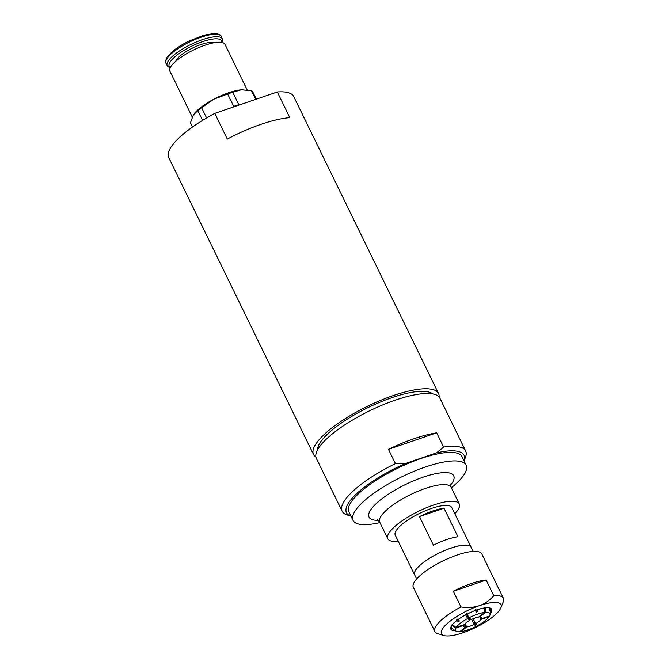 <?xml version="1.0" encoding="UTF-8"?>
<svg xmlns="http://www.w3.org/2000/svg" width="669" height="669" viewBox="0 0 669 669"><rect width="100%" height="100%" fill="white"/><g stroke="black" fill="none" stroke-linecap="round" stroke-linejoin="round"><path stroke-width="1" d="M317.482 450.02A64.55 18.247 -26 0 1 368.042 407.597A64.55 18.247 -26 0 1 432.6 393.874M457.68 619.101L459.427 620.949L458.349 621.785L456.601 619.937M458.349 621.785A111.656 63.329 52.3 0 0 458.374 619.837M466.736 614.284L469.722 620.406L467.673 618.507L465.306 614.284M476.069 610.203A111.656 43.134 -108.9 0 0 477.557 611.675L476.111 612.168L475.492 609.718M466.77 613.515L469.128 617.738L471.177 619.636A9.935 2.81 154 0 1 474.38 618.248A9.935 2.81 154 0 1 478.569 617.111L484.615 612.428L484.431 607.469M480.685 617.111L481.488 618.75L489.591 615.982A19.209 5.427 154 0 0 490.059 614.585L490.502 609.911A21.692 6.13 154 0 0 490.084 608.464L489.892 610.981L489.716 608.129A21.692 6.13 154 0 0 489.231 607.837M473.142 618.741L475.559 623.7L477.607 625.599A19.209 5.427 154 0 0 489.181 616.659L481.07 619.435L479.899 617.019M465.097 623.684L466.711 626.995L460.665 631.67L460.18 631.327M451.224 626.376A21.692 6.13 154 0 0 451.575 628.216L454.008 629.88L451.935 628.559A21.692 6.13 154 0 0 452.077 628.651A21.692 6.13 154 0 0 452.219 628.735M463.567 624.888L463.793 625.348L455.689 628.124L451.709 625.155M473.2 618.867L474.89 623.165A21.692 6.13 154 0 0 475.216 622.998M243.165 89.713A31.46 8.898 154 0 0 243.098 89.713A31.46 8.898 154 0 0 241.275 89.805A31.46 8.898 154 0 0 213.821 99.204A31.46 8.898 154 0 0 194.47 113.429A31.46 8.898 154 0 0 194.395 113.529M239.694 104.849L238.774 104.665A34.771 9.834 154 0 0 233.707 106.396L232.728 107.232M192.513 127.001L190.448 122.762L193.324 115.06L197.807 110.644A34.771 9.834 -26 0 1 201.586 107.717L213.821 99.204L227.652 93.995A34.771 9.834 -26 0 1 232.728 92.255L241.275 89.805L251.427 90.65A34.771 9.834 -26 0 1 252.715 91.837L256.286 99.163M251.427 90.65L255.683 99.372M238.774 104.665L232.728 92.255M227.652 93.995L233.707 106.396M206.587 117.961L201.586 107.717M197.807 110.644L202.556 120.378M175.688 61.356A21.86 6.18 -26 0 1 176.29 60.076A21.86 6.18 -26 0 1 194.144 47.282A21.86 6.18 -26 0 1 213.628 42.849M170.352 67.469A29.101 8.229 -26 0 1 169.968 62.242A29.101 8.229 -26 0 1 199.697 42.691A29.101 8.229 -26 0 1 221.732 42.415M170.294 67.577L169.525 67.352A30.632 8.664 -26 0 1 167.183 65.654A30.632 8.664 -26 0 1 167.986 61.381A30.632 8.664 -26 0 1 196.669 41.846A30.632 8.664 -26 0 1 222.25 38.794A30.632 8.664 -26 0 1 222.15 41.687L221.849 42.431M192.271 117.083L169.876 71.173A30.632 8.664 -26 0 1 170.679 66.9A30.632 8.664 -26 0 1 199.354 47.365A30.632 8.664 -26 0 1 224.943 44.313L247.187 89.93M500.897 607.803L503.255 601.816A38.083 10.771 154 0 0 503.389 598.22L481.805 553.965A38.083 10.771 154 0 0 442.853 560.982A38.083 10.771 154 0 0 413.342 587.357L434.925 631.611A38.083 10.771 154 0 0 437.844 633.719L444.015 635.55A33.116 9.366 -26 0 1 448.381 622.571A33.116 9.366 -26 0 1 479.481 605.646C474.413 607.419 468.241 607.862 460.974 606.984L453.323 591.287A38.083 10.771 -26 0 1 486.137 580.04L493.797 595.745C489.348 600.637 484.573 603.94 479.481 605.646A33.116 9.366 -26 0 1 500.897 607.803A33.116 9.366 -26 0 1 463.015 632.749A33.116 9.366 -26 0 1 444.015 635.55M453.323 591.287L486.137 580.04M460.974 606.984A38.083 10.771 154 0 0 434.925 631.611M503.389 598.22A38.083 10.771 154 0 0 493.797 595.745M490.143 613.682A22.687 6.414 154 0 0 491.046 612.419A22.687 6.414 154 0 0 489.9 607.996A22.687 6.414 154 0 0 468.434 613.431A22.687 6.414 154 0 0 450.931 627.004A22.687 6.414 154 0 0 455.271 630.691M475.35 624.319A22.687 6.414 154 0 0 475.91 624.026M485.477 607.377L485.661 612.344L479.614 617.019L479.355 616.5M489.223 616.107L489.181 616.659M474.89 623.165L476.152 626.368L474.104 624.461L471.637 619.419M455.689 628.124A19.209 5.427 154 0 0 456.032 631.176A19.209 5.427 154 0 0 459.611 631.762L465.666 627.087L464.378 624.445M452.119 624.478L456.099 627.447L464.202 624.67A9.935 2.81 154 0 1 469.722 620.406M467.673 618.507A19.209 5.427 154 0 0 456.099 627.447M463.793 625.348A9.935 2.81 154 0 0 463.709 626.41A9.935 2.81 154 0 0 465.666 627.087M466.711 626.995A9.935 2.81 154 0 0 474.104 624.461M460.665 631.67A19.209 5.427 154 0 0 476.152 626.368M475.559 623.7A9.935 2.81 154 0 0 481.07 619.435M481.488 618.75A9.935 2.81 154 0 0 481.571 617.696A9.935 2.81 154 0 0 479.614 617.019M490.059 614.585A19.209 5.427 154 0 0 485.661 612.344M476.938 609.225L477.557 611.675M484.615 612.428A19.209 5.427 154 0 0 469.128 617.738M398.256 541.321A39.739 11.239 -26 0 1 387.811 538.779A39.739 11.239 -26 0 1 418.602 511.258A39.739 11.239 -26 0 1 459.243 503.933A39.739 11.239 -26 0 1 458.206 509.477A39.739 11.239 -26 0 1 454.811 513.733M379.933 522.623A62.919 17.787 -26 0 1 353.048 520.39A62.919 17.787 -26 0 1 401.801 476.813A62.919 17.787 -26 0 1 466.159 465.223A62.919 17.787 -26 0 1 464.512 473.995A62.919 17.787 -26 0 1 451.366 487.785M353.048 520.39L348.867 511.827A62.919 17.787 -26 0 1 397.629 468.25A62.919 17.787 -26 0 1 461.978 456.659L466.159 465.223M471.16 547.25L451.801 507.562A31.46 8.898 154 0 0 419.63 513.366A31.46 8.898 154 0 0 395.254 535.15L414.604 574.838A31.46 8.898 -26 0 1 450.705 548.17A31.46 8.898 -26 0 1 471.16 547.25A31.46 8.898 -26 0 1 471.311 547.635M419.513 516.61A31.46 8.898 -26 0 1 444.04 508.206L457.964 536.764A31.46 8.898 154 0 0 433.445 545.16L419.513 516.61L444.04 508.206M416.662 578.969L414.646 574.847A31.426 8.889 -26 0 1 439.006 553.087A31.426 8.889 -26 0 1 471.143 547.292L473.159 551.415M395.429 463.617A68.715 19.426 154 0 0 342.127 511.225L316.37 458.407A68.715 19.426 -26 0 1 395.212 400.162A68.715 19.426 -26 0 1 439.893 398.155L465.657 450.973A68.715 19.426 154 0 0 443.631 447.101L436.497 452.871L405.347 463.55L395.429 463.617L388.463 449.334A68.715 19.426 -26 0 1 414.011 438.713A68.715 19.426 -26 0 1 436.673 432.826L443.631 447.101M388.463 449.334L436.673 432.826M342.127 511.225A68.715 19.426 154 0 0 347.387 515.03L350.949 516.092A65.403 18.489 -26 0 1 405.347 463.55M464.06 460.924L465.423 457.462A68.715 19.426 154 0 0 465.657 450.973M436.497 452.871A65.403 18.489 -26 0 1 464.052 460.908M277.292 91.971L289.828 117.669A69.543 19.66 154 0 0 227.309 139.077L214.774 113.387L277.292 91.971A69.543 19.66 -26 0 1 293.724 96.579L438.546 393.514A69.543 19.66 -26 0 1 439.107 396.96M315.91 457.044A69.543 19.66 -26 0 1 313.535 454.485L168.713 157.55A69.543 19.66 -26 0 1 170.536 147.857A69.543 19.66 -26 0 1 214.774 113.387M313.535 454.485A69.543 19.66 -26 0 1 367.423 406.326A69.543 19.66 -26 0 1 438.546 393.514M167.183 65.654L165.962 63.154A30.632 8.664 -26 0 1 166.765 58.88A30.632 8.664 -26 0 1 195.448 39.346A30.632 8.664 -26 0 1 221.029 36.302L222.25 38.794M387.811 538.779L379.699 522.154A39.739 11.239 -26 0 1 410.498 494.634A39.739 11.239 -26 0 1 451.14 487.316L450.663 483.98M379.373 520.281A47.106 13.313 -26 0 1 401.918 486.313A47.106 13.313 -26 0 1 452.487 482.382A47.106 13.313 -26 0 1 449.861 485.903M165.962 63.154C165.168 63.028 165.444 61.188 166.798 57.634L171.983 51.898C176.415 48.109 182.018 44.539 188.783 41.169L204.095 35.164L214.381 33.45C219.022 34.069 221.238 35.014 221.029 36.302M456.032 631.176L452.077 628.651M459.243 503.933L451.14 487.316M377.366 519.729L379.699 522.154"/></g></svg>
